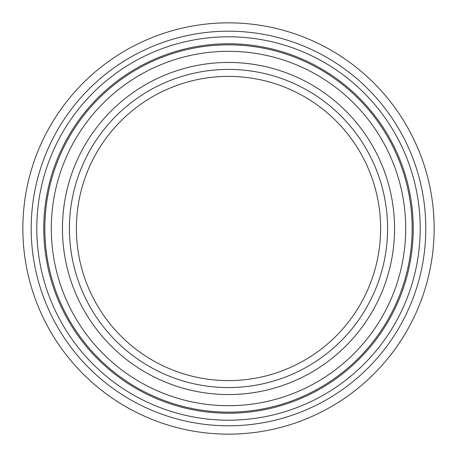 <?xml version="1.0" encoding="UTF-8"?>
<svg xmlns="http://www.w3.org/2000/svg" width="457" height="457" viewBox="0 0 457 457"><rect width="100%" height="100%" fill="white"/><g stroke="black" fill="none" stroke-linecap="round" stroke-linejoin="round"><path stroke-width="0.69" d="M228.5 434.15A205.65 205.65 0 0 0 434.15 228.5A205.65 205.65 0 0 0 228.5 22.85A205.65 205.65 0 0 0 22.85 228.5A205.65 205.65 0 0 0 228.5 434.15M228.5 62.449A166.051 166.051 0 0 0 62.449 228.5A166.051 166.051 0 0 0 228.5 394.551A166.051 166.051 0 0 0 394.551 228.5A166.051 166.051 0 0 0 228.5 62.449M228.5 413.237A184.737 184.737 0 0 0 413.237 228.5A184.737 184.737 0 0 0 228.5 43.763A184.737 184.737 0 0 0 43.763 228.5A184.737 184.737 0 0 0 228.5 413.237M36.794 228.5A191.706 191.706 0 0 0 228.5 420.206A191.706 191.706 0 0 0 420.206 228.5A191.706 191.706 0 0 0 228.5 36.794A191.706 191.706 0 0 0 36.794 228.5M31.202 228.5A197.298 197.298 0 0 0 228.5 425.798A197.298 197.298 0 0 0 425.798 228.5A197.298 197.298 0 0 0 228.5 31.202A197.298 197.298 0 0 0 31.202 228.5M69.418 228.5A159.082 159.082 0 0 0 228.5 387.582A159.082 159.082 0 0 0 387.582 228.5A159.082 159.082 0 0 0 228.5 69.418A159.082 159.082 0 0 0 69.418 228.5M51.298 228.5A177.202 177.202 0 0 0 228.5 405.702A177.202 177.202 0 0 0 405.702 228.5A177.202 177.202 0 0 0 228.5 51.298A177.202 177.202 0 0 0 51.298 228.5M44.843 228.5A183.657 183.657 0 0 0 228.5 412.157A183.657 183.657 0 0 0 412.157 228.5A183.657 183.657 0 0 0 228.5 44.843A183.657 183.657 0 0 0 44.843 228.5M228.5 387.582A159.082 159.082 0 0 0 387.582 228.5A159.082 159.082 0 0 0 228.5 69.418M380.607 228.5A152.107 152.107 0 0 1 228.5 380.607A152.107 152.107 0 0 1 76.393 228.5A152.107 152.107 0 0 1 228.5 76.393A152.107 152.107 0 0 1 380.607 228.5"/></g></svg>
